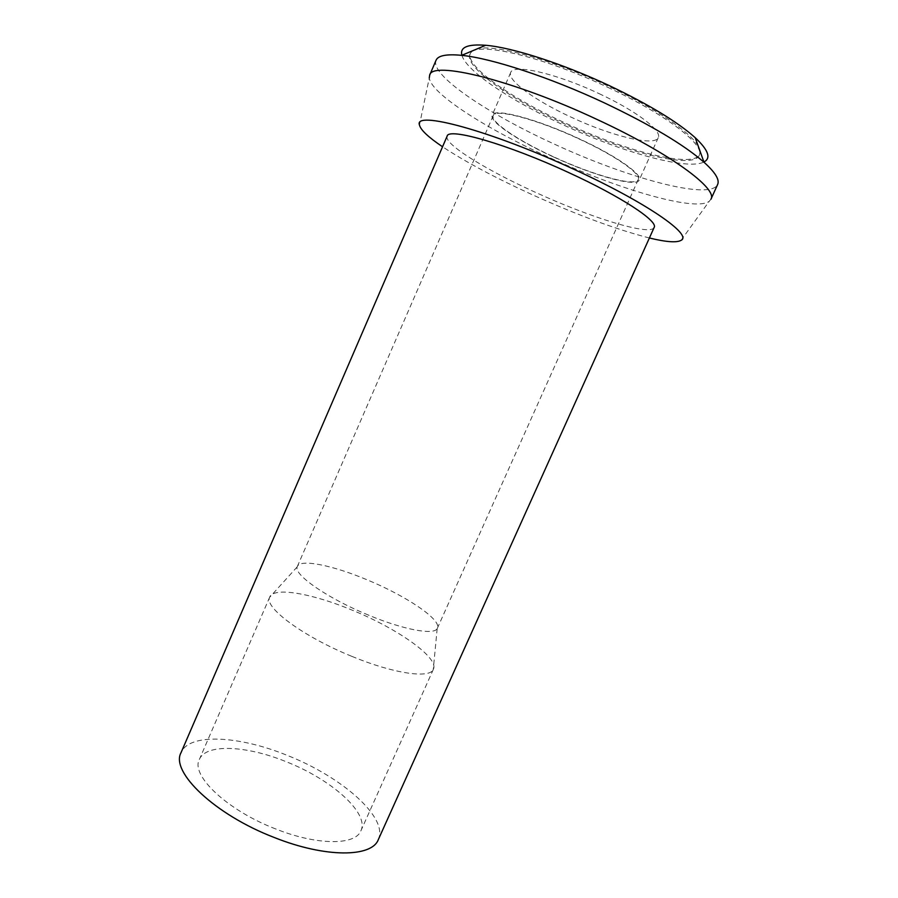 <?xml version="1.0" encoding="UTF-8"?>
<svg xmlns="http://www.w3.org/2000/svg" width="898" height="898" viewBox="0 0 898 898"><rect width="100%" height="100%" fill="white"/><g stroke="black" fill="none" stroke-linecap="round" stroke-linejoin="round"><path stroke-width="0.67" stroke-dasharray="4.49 3.37" d="M378.305 839.641C388.789 817.517 341.218 776.388 286.776 755.196C239.003 735.709 189.254 732.79 181.048 752.636M275.652 828.933C227.104 810.333 190.488 775.3 199.345 759.472C205.911 743.387 246.4 745.52 285.811 761.571C330.812 779.049 369.538 812.881 360.929 830.729C355.529 845.411 317.409 845.647 275.652 828.933M447.125 136.17C443.511 143.77 485.627 169.733 534.68 191.981C590.042 217.496 650.59 236.387 654.137 227.463M649.389 237.992C616.196 229.461 576.729 214.835 530.999 194.125C494.585 177.445 465.108 161.662 442.546 146.767M710.935 199.233L709.218 201.32C695.03 212.074 616.41 188.67 546.77 156.331C485.302 128.223 430.692 93.347 429.289 77.857L419.467 125.013M436.035 60.301C429.783 74.86 486.974 113.294 552.517 143.276C626.142 177.669 710.15 200.883 717.625 184.494M461.898 55.261C466.107 71.021 511.097 100.857 562.518 124.541C621.214 151.987 687.307 170.687 703.92 161.999M607.576 87.218C666.215 114.473 705.626 145.319 699.172 155.444C693.054 169.789 624.492 152.031 563.776 123.509C509.839 98.735 464.3 66.811 469.935 54.34C472.685 40.511 539.81 55.07 607.576 87.218M472.337 50.883L470.406 53.263C464.737 65.801 510.266 97.77 564.202 122.532C624.918 151.077 693.503 168.779 699.654 154.377L700.103 151.347M698.274 146.217C691.067 132.668 654.62 107.738 608.092 86.051C552.831 59.908 494.529 43.968 477.366 48.784M599.011 93.594C636.278 110.881 662.342 130.895 658.245 137.663C654.732 146.845 610.752 135.823 570.825 117.021C535.511 100.778 506.91 80.315 510.67 72.57C512.78 63.59 556.165 73.299 599.011 93.594M553.291 156.858C593.163 175.424 636.469 187.637 639.264 180.038C642.8 174.538 616.275 155.825 579.075 138.719C536.286 118.704 493.653 107.659 492.171 115.157C489.017 121.499 518.034 140.762 553.291 156.858M578.873 138.864C615.534 155.713 641.7 174.167 638.22 179.6C635.47 187.087 592.781 175.065 553.449 156.746C518.674 140.863 490.084 121.881 493.204 115.64C494.675 108.243 536.701 119.142 578.873 138.864M368.483 615.108C327.748 598.461 293.478 574.63 297.216 566.84L297.361 566.425C300.336 558.657 333.023 565.437 367.114 579.816C405.963 595.801 441.782 619.743 437.393 628.185L437.191 628.578C434.026 635.335 403.595 629.801 368.483 615.108M351.904 656.382C393.47 673.623 429.513 678.765 433.263 669.526L433.42 669.212C439.156 657.763 397.657 628.679 352.443 610.258C312.729 593.6 273.856 586.585 269.748 597.013L269.613 597.35C264.124 607.542 303.625 636.873 351.904 656.382M681.021 240.372L709.218 201.32M699.654 154.377L699.172 155.444M470.406 53.263L469.935 54.34M658.245 137.663L639.264 180.038M510.67 72.57L492.171 115.157M638.22 179.6L437.393 628.185M493.204 115.64L297.361 566.425M437.191 628.578L433.263 669.526M297.216 566.84L269.613 597.35M269.748 597.013L199.345 759.472M433.42 669.212L360.929 830.729"/><path stroke-width="1.35" d="M274.35 837.531C325.615 857.994 371.839 857.41 378.305 839.641L654.137 227.463C658.548 221.335 621.293 196.617 568.389 172.438C507.269 144.107 448.169 127.269 447.125 136.17L181.048 752.636C170.205 771.752 214.633 814.677 274.35 837.531M442.546 146.767C428.312 137.181 420.612 129.929 419.467 125.013C413.417 110.14 490.252 130.468 573.844 169.273C646.392 202.465 693.02 235.063 681.021 240.372C676.609 242.842 666.069 242.045 649.389 237.992M597.192 119.524C669.773 153.075 718.119 188.838 710.935 199.233L717.625 184.494C719.803 179.802 715.268 172.382 703.998 162.235C683.681 144.589 650.522 124.833 604.522 102.956C550.025 77.363 491.397 58.213 461.673 55.35C446.587 53.88 438.033 55.53 436.035 60.301L429.671 75.174C431.758 60.334 512.983 79.922 597.192 119.524M429.289 77.857L429.671 75.174M703.92 161.999C711.306 158.205 708.399 150.089 695.22 137.686C677.451 121.825 648.85 104.494 609.428 85.68C562.732 63.668 512.219 47.471 485.717 45.282C467.667 43.912 459.72 47.235 461.898 55.261M700.103 151.347L698.274 146.217M477.366 48.784L472.337 50.883M695.22 137.686L703.998 162.235M485.717 45.282L461.673 55.35"/></g></svg>
